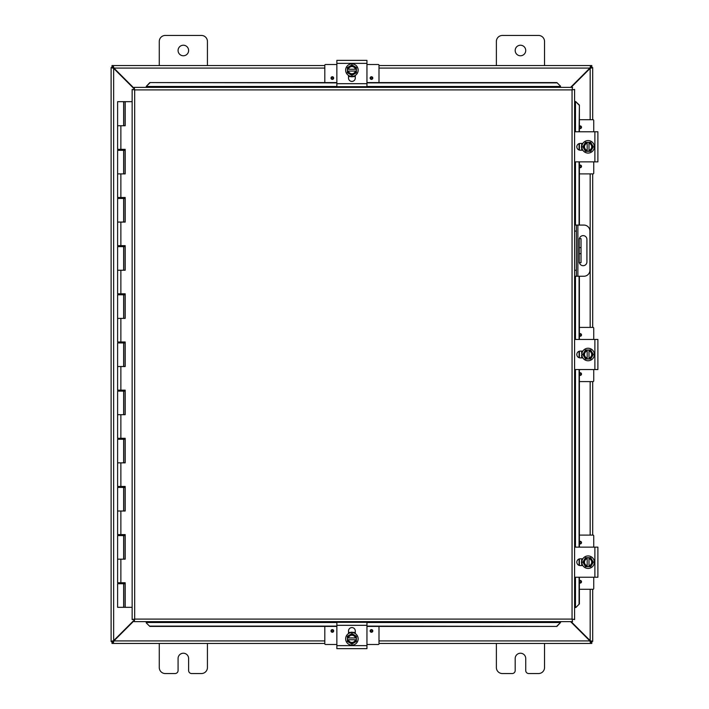 <?xml version="1.0" encoding="UTF-8"?>
<svg xmlns="http://www.w3.org/2000/svg" width="709" height="709" viewBox="0 0 709 709"><rect width="100%" height="100%" fill="white"/><g stroke="black" fill="none" stroke-linecap="round" stroke-linejoin="round"><path stroke-width="1.06" d="M544.539 643.453L544.539 667.532A6.018 6.018 0 0 1 538.521 673.55L528.737 673.55A3.013 3.013 0 0 1 525.732 670.537L525.732 658.501A5.273 5.273 0 0 0 520.459 653.228A5.273 5.273 0 0 0 515.186 658.501L515.186 670.537A3.013 3.013 0 0 1 512.173 673.55L502.397 673.55A6.018 6.018 0 0 1 496.38 667.532L496.38 643.453M188.621 50.499A5.273 5.273 0 0 1 183.347 55.772A5.273 5.273 0 0 1 178.074 50.499A5.273 5.273 0 0 1 183.347 45.225A5.273 5.273 0 0 1 188.621 50.499M159.268 65.547L159.268 41.468A6.018 6.018 0 0 1 165.286 35.45L201.409 35.45A6.018 6.018 0 0 1 207.427 41.468L207.427 65.547M207.427 643.453L207.427 667.532A6.018 6.018 0 0 1 201.409 673.55L191.634 673.55A3.013 3.013 0 0 1 188.621 670.537L188.621 658.501A5.273 5.273 0 0 0 183.347 653.228A5.273 5.273 0 0 0 178.074 658.501L178.074 670.537A3.013 3.013 0 0 1 175.061 673.55L165.286 673.55A6.018 6.018 0 0 1 159.268 667.532L159.268 643.453M579.244 247.645L581.025 247.645L581.025 238.623L579.244 238.623L579.244 262.702L581.025 262.702L581.025 253.671L579.244 253.671M581.025 247.645L581.025 253.671M525.732 50.499A5.273 5.273 0 0 1 520.459 55.772A5.273 5.273 0 0 1 515.186 50.499A5.273 5.273 0 0 1 520.459 45.225A5.273 5.273 0 0 1 525.732 50.499M496.38 65.547L496.38 41.468A6.018 6.018 0 0 1 502.397 35.45L538.521 35.45A6.018 6.018 0 0 1 544.539 41.468L544.539 65.547M134.187 620.109L113.644 640.652L111.109 641.406L111.109 67.594L113.644 68.348L134.187 88.891M134.187 88.359L113.91 68.082L113.156 65.547L324.811 65.547M571.135 87.367L590.163 68.348L592.697 67.594L592.697 119.724M570.603 621.633L589.897 640.918L590.65 643.453L378.996 643.453M112.891 641.406L111.109 641.548L112.891 641.406L113.644 640.652L113.644 68.348L112.891 67.594L111.109 67.594L112.891 67.594M592.697 589.276L592.697 641.406L590.163 640.652L571.135 621.633M590.163 589.276L590.163 640.652L590.916 641.406L592.697 641.406L590.916 641.406M590.916 67.594L592.697 67.594L590.916 67.594L590.163 68.348L590.163 119.724M592.697 173.909L592.697 327.407M592.697 381.593L592.697 535.091M324.811 643.453L113.156 643.453L113.91 640.918L134.187 620.641M324.811 640.918L113.91 640.918L113.156 641.672L113.156 643.453L112.004 643.453L112.004 641.672L113.156 641.672M590.65 641.672L591.802 641.672L591.802 643.453L590.65 643.453L590.65 641.672L589.897 640.918L378.996 640.918M378.996 65.547L590.65 65.547L589.897 68.082L570.603 87.367M378.996 68.082L589.897 68.082L590.65 67.328L590.65 65.547L591.802 65.547L591.802 67.328L590.65 67.328M113.156 67.328L112.004 67.328L112.004 65.547L113.156 65.547L113.156 67.328L113.91 68.082L324.811 68.082M579.466 238.623A3.767 3.767 0 0 1 586.919 239.376L586.919 261.94A3.767 3.767 0 0 1 579.466 262.702M574.591 276.244L583.906 276.244A6.018 6.018 0 0 0 589.923 270.226L589.923 231.09A6.018 6.018 0 0 0 583.906 225.072L574.591 225.072M574.591 231.09L576.373 231.09L576.373 225.072M576.373 276.244L576.373 270.226L574.591 270.226M576.373 231.09L576.373 270.226M146.222 622.856L149.838 626.419L146.222 622.856M146.222 622.546L146.222 621.633M149.838 626.109L336.855 626.109M366.952 626.109L556.893 626.419L560.509 622.546L556.893 626.109M560.509 622.546L560.509 621.633M575.823 607.542L579.386 603.926L575.823 607.542M575.513 607.542L574.591 607.542M579.076 603.926L579.076 577.232M579.076 565.374L579.076 558.993M579.076 547.135L579.076 369.549M579.076 357.69L579.076 351.309M579.076 339.451L579.076 276.244M579.076 225.072L579.076 161.865M579.076 150.007L579.076 143.626M579.076 131.768L579.386 105.074L575.513 101.458L579.076 105.074M575.513 101.458L574.591 101.458M560.509 86.144L556.893 82.581L560.509 86.144M560.509 86.454L560.509 87.367M556.893 82.891L366.952 82.891M336.855 82.891L149.838 82.581L146.222 86.454L149.838 82.891M146.222 86.454L146.222 87.367M579.386 603.926L579.386 577.232M579.386 565.463L579.386 558.905M579.386 547.135L579.386 369.549M579.386 357.779L579.386 351.221M579.386 339.451L579.386 276.244M579.386 225.072L579.386 161.865M579.386 150.095L579.386 143.537M579.386 131.768L579.386 105.074M149.838 626.419L336.855 626.419M366.952 626.419L556.893 626.419M556.893 82.581L366.952 82.581M336.855 82.581L149.838 82.581M134.187 87.367L134.675 89.901L134.187 87.367L572.544 87.367L572.057 89.901L572.544 87.367M134.267 621.545L134.675 619.099L572.057 619.099L572.057 89.901L574.591 89.423L574.591 619.577L572.057 619.099L572.544 621.633L134.187 621.633L134.675 619.099L132.14 619.577L134.675 619.099L134.187 621.633M132.22 89.494L134.675 89.901L132.14 89.423L134.675 89.901L134.675 619.099L132.22 619.506M574.512 89.494L572.057 89.901L574.591 89.423M574.512 619.506L572.057 619.099L572.544 621.633M132.14 619.577L132.14 89.423M572.057 619.099L574.591 619.577M124.952 582.771L124.952 583.737L117.605 583.737L117.605 607.329L125.068 607.329L125.068 582.771M120.876 125.75L120.876 149.342L117.605 149.342L117.605 101.671L125.192 101.671L125.192 125.75L117.605 125.75L123.623 125.75L123.623 101.671M123.623 150.308L117.605 150.308L117.605 173.909L123.623 173.909L123.623 150.308L124.952 150.308L124.952 149.342M123.623 198.467L117.605 198.467L117.605 222.068L123.623 222.068L123.623 198.467L124.952 198.467L124.952 197.501M123.623 246.626L117.605 246.626L117.605 270.226L123.623 270.226L123.623 246.626L124.952 246.626L124.952 245.66M123.623 294.784L117.605 294.784L117.605 318.385L123.623 318.385L123.623 294.784L124.952 294.784L124.952 293.818M123.623 342.943L117.605 342.943L117.605 366.535L123.623 366.535L123.623 342.943L124.952 342.943L124.952 341.977M123.623 391.102L117.605 391.102L117.605 414.694L123.623 414.694L123.623 391.102L124.952 391.102L124.952 390.136M123.623 439.261L117.605 439.261L117.605 462.853L123.623 462.853L123.623 439.261L124.952 439.261L124.952 438.295M123.623 487.42L117.605 487.42L117.605 511.012L123.623 511.012L123.623 487.42L124.952 487.42L124.952 486.454M123.623 535.579L117.605 535.579L117.605 559.171L123.623 559.171L123.623 535.579L124.952 535.579L124.952 534.613M125.068 125.75L125.068 101.671M120.876 149.342L125.192 149.342L125.192 173.909L117.605 173.909L117.605 197.501L125.192 197.501L125.192 222.068L117.605 222.068L117.605 245.66L125.192 245.66L125.192 270.226L117.605 270.226L117.605 293.818L125.192 293.818L125.192 318.385L117.605 318.385L117.605 341.977L125.192 341.977L125.192 366.535L117.605 366.535L117.605 390.136L125.192 390.136L125.192 414.694L117.605 414.694L117.605 438.295L125.192 438.295L125.192 462.853L117.605 462.853L117.605 486.454L125.192 486.454L125.192 511.012L117.605 511.012L117.605 534.613L125.192 534.613L125.192 559.171L117.605 559.171L117.605 582.771L125.192 582.771L125.192 607.329L132.14 607.329M125.068 173.909L125.068 149.342M125.068 222.068L125.068 197.501M125.068 270.226L125.068 245.66M125.068 318.385L125.068 293.818M125.068 366.535L125.068 341.977M125.068 414.694L125.068 390.136M125.068 462.853L125.068 438.295M125.068 511.012L125.068 486.454M125.068 559.171L125.068 534.613M132.14 101.671L125.192 101.671M366.952 625.311L366.952 622.307L336.855 622.307L336.855 648.646L366.952 648.646L366.952 625.311L336.855 625.311M348.518 633.58L348.518 630.957A3.385 3.385 0 0 1 351.903 627.58A3.385 3.385 0 0 1 355.289 630.957L355.289 633.58M351.903 645.11A6.257 6.257 0 0 1 345.637 638.844A6.257 6.257 0 0 1 351.903 632.588A6.257 6.257 0 0 1 358.16 638.844A6.257 6.257 0 0 1 351.903 645.11M347.383 637.94L356.414 637.94L356.414 639.748L347.383 639.748L347.383 636.239L349.643 634.936A4.511 4.511 0 0 0 347.481 637.94M356.326 637.94A4.511 4.511 0 0 0 354.163 634.936L356.414 636.239L356.414 637.94M356.414 639.748L356.414 641.45L354.163 642.753A4.511 4.511 0 0 0 356.326 639.748M347.481 639.748A4.511 4.511 0 0 0 354.163 642.753L351.903 644.056L347.383 641.45L347.383 639.748M355.404 639.748A3.616 3.616 0 0 1 348.403 639.748M348.403 637.94A3.616 3.616 0 0 1 355.404 637.94M354.163 634.936A4.511 4.511 0 0 0 349.643 634.936L351.903 633.633L354.163 634.936M354.172 632.588L355.12 633.022M354.482 632.712L353.242 632.322L354.482 632.712M378.996 626.419L378.996 643.772A0.727 0.727 0 0 1 378.269 644.49L366.952 644.49M336.855 644.49L325.537 644.49A0.727 0.727 0 0 1 324.811 643.772L324.811 626.419M372.792 630.939A1.321 1.321 0 0 1 371.463 632.26A1.321 1.321 0 0 1 370.142 630.939A1.321 1.321 0 0 1 371.463 629.61A1.321 1.321 0 0 1 372.792 630.939M333.664 630.939A1.321 1.321 0 0 1 332.335 632.26A1.321 1.321 0 0 1 331.014 630.939A1.321 1.321 0 0 1 332.335 629.61A1.321 1.321 0 0 1 333.664 630.939M348.518 632.455L350.042 632.455M353.764 632.455L355.289 632.455M336.855 83.689L336.855 86.693L366.952 86.693L366.952 60.354L336.855 60.354L336.855 83.689L366.952 83.689M355.289 75.42L355.289 78.043A3.385 3.385 0 0 1 351.903 81.42A3.385 3.385 0 0 1 348.518 78.043L348.518 75.42M351.903 63.89A6.257 6.257 0 0 1 358.16 70.156A6.257 6.257 0 0 1 351.903 76.412A6.257 6.257 0 0 1 345.637 70.156A6.257 6.257 0 0 1 351.903 63.89M356.414 71.06L347.383 71.06L347.383 69.252L356.414 69.252L356.414 72.761L354.163 74.064A4.511 4.511 0 0 0 356.326 71.06M347.481 71.06A4.511 4.511 0 0 0 349.643 74.064L347.383 72.761L347.383 71.06M347.383 69.252L347.383 67.55L349.643 66.247A4.511 4.511 0 0 0 347.481 69.252M356.326 69.252A4.511 4.511 0 0 0 349.643 66.247L351.903 64.944L356.414 67.55L356.414 69.252M348.403 69.252A3.616 3.616 0 0 1 355.404 69.252M355.404 71.06A3.616 3.616 0 0 1 348.403 71.06M349.643 74.064A4.511 4.511 0 0 0 354.163 74.064L351.903 75.367L349.643 74.064M350.113 76.563L349.262 76.271M349.324 76.288L350.556 76.678L349.324 76.288M324.811 82.581L324.811 65.228A0.727 0.727 0 0 1 325.537 64.51L336.855 64.51M366.952 64.51L378.269 64.51A0.727 0.727 0 0 1 378.996 65.228L378.996 82.581M331.014 78.061A1.321 1.321 0 0 1 332.335 76.74A1.321 1.321 0 0 1 333.664 78.061A1.321 1.321 0 0 1 332.335 79.39A1.321 1.321 0 0 1 331.014 78.061M370.142 78.061A1.321 1.321 0 0 1 371.463 76.74A1.321 1.321 0 0 1 372.792 78.061A1.321 1.321 0 0 1 371.463 79.39A1.321 1.321 0 0 1 370.142 78.061M355.289 76.545L353.764 76.545M350.042 76.545L348.518 76.545M574.591 577.232L597.891 577.232L597.891 547.135L574.591 547.135M582.825 565.569L580.201 565.569A3.385 3.385 0 0 1 576.825 562.184A3.385 3.385 0 0 1 580.201 558.798L582.825 558.798M594.355 562.184A6.257 6.257 0 0 1 588.089 568.441A6.257 6.257 0 0 1 581.832 562.184A6.257 6.257 0 0 1 588.089 555.927A6.257 6.257 0 0 1 594.355 562.184M587.185 566.695L587.185 557.673L588.993 557.673L588.993 566.695L585.483 566.695L584.181 564.444A4.511 4.511 0 0 0 587.185 566.606M587.185 557.761A4.511 4.511 0 0 0 584.181 559.924L585.483 557.673L587.185 557.673M588.993 557.673L590.694 557.673L591.997 559.924A4.511 4.511 0 0 0 588.993 557.761M588.993 566.606A4.511 4.511 0 0 0 591.997 559.924L593.3 562.184L590.694 566.695L588.993 566.695M588.993 558.683A3.616 3.616 0 0 1 588.993 565.685M587.185 565.685A3.616 3.616 0 0 1 587.185 558.683M584.181 559.924A4.511 4.511 0 0 0 584.181 564.444L582.878 562.184L584.181 559.924M581.956 559.605L581.566 560.837L581.956 559.605M579.386 535.091L593.016 535.091A0.727 0.727 0 0 1 593.734 535.818L593.734 547.135M593.734 577.232L593.734 588.55A0.727 0.727 0 0 1 593.016 589.276L579.386 589.276M579.386 541.561A1.321 1.321 0 0 1 581.504 542.615A1.321 1.321 0 0 1 579.386 543.679M579.386 580.689A1.321 1.321 0 0 1 581.504 581.752A1.321 1.321 0 0 1 579.386 582.807M581.699 565.569L581.699 564.045M581.699 560.323L581.699 558.798M574.591 369.549L597.891 369.549L597.891 339.451L574.591 339.451M582.825 357.885L580.201 357.885A3.385 3.385 0 0 1 576.825 354.5A3.385 3.385 0 0 1 580.201 351.115L582.825 351.115M594.355 354.5A6.257 6.257 0 0 1 588.089 360.757A6.257 6.257 0 0 1 581.832 354.5A6.257 6.257 0 0 1 588.089 348.243A6.257 6.257 0 0 1 594.355 354.5M587.185 359.011L587.185 349.989L588.993 349.989L588.993 359.011L585.483 359.011L584.181 356.76A4.511 4.511 0 0 0 587.185 358.922M587.185 350.078A4.511 4.511 0 0 0 584.181 352.24L585.483 349.989L587.185 349.989M588.993 349.989L590.694 349.989L591.997 352.24A4.511 4.511 0 0 0 588.993 350.078M588.993 358.922A4.511 4.511 0 0 0 591.997 352.24L593.3 354.5L590.694 359.011L588.993 359.011M588.993 350.999A3.616 3.616 0 0 1 588.993 358.001M587.185 358.001A3.616 3.616 0 0 1 587.185 350.999M584.181 352.24A4.511 4.511 0 0 0 584.181 356.76L582.878 354.5L584.181 352.24M582.311 357.815L581.54 355.679M581.956 351.921L581.566 353.153L581.956 351.921M581.575 355.865L582.151 357.513M579.386 327.407L593.016 327.407A0.727 0.727 0 0 1 593.734 328.134L593.734 339.451M593.734 369.549L593.734 380.866A0.727 0.727 0 0 1 593.016 381.593L579.386 381.593M579.386 333.877A1.321 1.321 0 0 1 581.504 334.932A1.321 1.321 0 0 1 579.386 335.995M579.386 373.005A1.321 1.321 0 0 1 581.504 374.068A1.321 1.321 0 0 1 579.386 375.123M581.699 357.885L581.699 356.361M581.699 352.639L581.699 351.115M574.591 161.865L597.891 161.865L597.891 131.768L574.591 131.768M597.891 137.635L597.891 155.767M582.825 150.202L580.201 150.202A3.385 3.385 0 0 1 576.825 146.816A3.385 3.385 0 0 1 580.201 143.431L582.825 143.431M594.355 146.816A6.257 6.257 0 0 1 588.089 153.073A6.257 6.257 0 0 1 581.832 146.816A6.257 6.257 0 0 1 588.089 140.559A6.257 6.257 0 0 1 594.355 146.816M587.185 151.327L587.185 142.305L588.993 142.305L588.993 151.327L585.483 151.327L584.181 149.076A4.511 4.511 0 0 0 587.185 151.239M587.185 142.394A4.511 4.511 0 0 0 584.181 144.556L585.483 142.305L587.185 142.305M588.993 142.305L590.694 142.305L591.997 144.556A4.511 4.511 0 0 0 588.993 142.394M588.993 151.239A4.511 4.511 0 0 0 591.997 144.556L593.3 146.816L590.694 151.327L588.993 151.327M588.993 143.315A3.616 3.616 0 0 1 588.993 150.317M587.185 150.317A3.616 3.616 0 0 1 587.185 143.315M584.181 144.556A4.511 4.511 0 0 0 584.181 149.076L582.878 146.816L584.181 144.556M581.956 144.237L581.566 145.469L581.956 144.237M581.575 148.181L582.151 149.829M579.386 119.724L593.016 119.724A0.727 0.727 0 0 1 593.734 120.45L593.734 131.768M593.734 161.865L593.734 173.182A0.727 0.727 0 0 1 593.016 173.909L579.386 173.909M579.386 126.193A1.321 1.321 0 0 1 581.504 127.248A1.321 1.321 0 0 1 579.386 128.311M579.386 165.321A1.321 1.321 0 0 1 581.504 166.385A1.321 1.321 0 0 1 579.386 167.439M581.699 150.202L581.699 148.677M581.699 144.955L581.699 143.431M590.163 535.091L590.163 381.593M590.163 327.407L590.163 173.909M577.879 276.244L577.879 225.072M560.509 622.511L366.952 622.511M336.855 622.511L146.222 622.511M575.478 101.458L575.478 131.768M575.478 161.865L575.478 225.072M575.478 276.244L575.478 339.451M575.478 369.549L575.478 547.135M575.478 577.232L575.478 607.542M146.222 86.489L336.855 86.489M366.952 86.489L560.509 86.489M572.057 89.901L134.675 89.901M120.876 173.909L120.876 197.501M120.876 222.068L120.876 245.66M120.876 270.226L120.876 293.818M120.876 318.385L120.876 341.977M120.876 366.535L120.876 390.136M120.876 414.694L120.876 438.295M120.876 462.853L120.876 486.454M120.876 511.012L120.876 534.613M120.876 559.171L120.876 582.771M366.952 645.633L336.855 645.633M371.463 630.168A0.771 0.771 0 0 1 372.234 630.939A0.771 0.771 0 0 1 371.463 631.71A0.771 0.771 0 0 1 370.701 630.939A0.771 0.771 0 0 1 371.463 630.168M332.335 630.168A0.771 0.771 0 0 1 333.106 630.939A0.771 0.771 0 0 1 332.335 631.71A0.771 0.771 0 0 1 331.564 630.939A0.771 0.771 0 0 1 332.335 630.168M336.855 63.367L366.952 63.367M332.335 78.832A0.771 0.771 0 0 1 331.564 78.061A0.771 0.771 0 0 1 332.335 77.29A0.771 0.771 0 0 1 333.106 78.061A0.771 0.771 0 0 1 332.335 78.832M371.463 78.832A0.771 0.771 0 0 1 370.701 78.061A0.771 0.771 0 0 1 371.463 77.29A0.771 0.771 0 0 1 372.234 78.061A0.771 0.771 0 0 1 371.463 78.832M594.878 547.135L594.878 577.232M579.413 542.615A0.771 0.771 0 0 1 580.184 541.844A0.771 0.771 0 0 1 580.955 542.615A0.771 0.771 0 0 1 580.184 543.386A0.771 0.771 0 0 1 579.413 542.615M579.413 581.752A0.771 0.771 0 0 1 580.184 580.981A0.771 0.771 0 0 1 580.955 581.752A0.771 0.771 0 0 1 580.184 582.514A0.771 0.771 0 0 1 579.413 581.752M594.878 339.451L594.878 369.549M579.413 334.932A0.771 0.771 0 0 1 580.184 334.169A0.771 0.771 0 0 1 580.955 334.932A0.771 0.771 0 0 1 580.184 335.703A0.771 0.771 0 0 1 579.413 334.932M579.413 374.068A0.771 0.771 0 0 1 580.184 373.297A0.771 0.771 0 0 1 580.955 374.068A0.771 0.771 0 0 1 580.184 374.831A0.771 0.771 0 0 1 579.413 374.068M594.878 131.768L594.878 161.865M579.413 127.248A0.771 0.771 0 0 1 580.184 126.486A0.771 0.771 0 0 1 580.955 127.248A0.771 0.771 0 0 1 580.184 128.019A0.771 0.771 0 0 1 579.413 127.248M579.413 166.385A0.771 0.771 0 0 1 580.184 165.614A0.771 0.771 0 0 1 580.955 166.385A0.771 0.771 0 0 1 580.184 167.156A0.771 0.771 0 0 1 579.413 166.385M123.623 583.737L123.623 607.329M119.174 583.737L119.174 582.771M119.174 535.579L119.174 534.613M119.174 487.42L119.174 486.454M119.174 439.261L119.174 438.295M119.174 391.102L119.174 390.136M119.174 342.943L119.174 341.977M119.174 294.784L119.174 293.818M119.174 246.626L119.174 245.66M119.174 198.467L119.174 197.501M119.174 150.308L119.174 149.342M122.063 583.737L122.063 582.771M122.063 535.579L122.063 534.613M122.063 487.42L122.063 486.454M122.063 439.261L122.063 438.295M122.063 391.102L122.063 390.136M122.063 342.943L122.063 341.977M122.063 294.784L122.063 293.818M122.063 246.626L122.063 245.66M122.063 198.467L122.063 197.501M122.063 150.308L122.063 149.342M355.289 633.11L354.535 632.729M353.933 632.508L353.162 632.304M352.284 632.198L351.372 632.206M350.698 632.295L348.518 633.11M348.589 633.066L350.281 632.393M348.695 633.013L349.75 632.543M349.874 76.492L350.645 76.696M351.522 76.802L353.1 76.705M353.933 76.492L355.227 75.925M355.209 75.934L353.525 76.607M582.355 558.798L581.974 559.543M581.752 560.154L581.548 560.925M581.442 561.803L581.451 562.716M581.54 563.389L582.355 565.569M582.311 565.498L581.637 563.806M582.257 565.392L581.788 564.337M581.548 355.723L582.213 357.637M582.355 351.115L581.54 355.705L582.355 357.885M581.938 357.044L581.637 356.122M582.257 357.708L581.788 356.654M581.548 148.039L582.213 149.953M581.752 144.787L581.548 145.558M581.442 146.435L581.451 147.348M581.54 148.021L582.355 150.202M582.311 150.131L581.637 148.438M582.257 150.024L581.788 148.97M581.823 144.574L582.266 143.599"/></g></svg>
